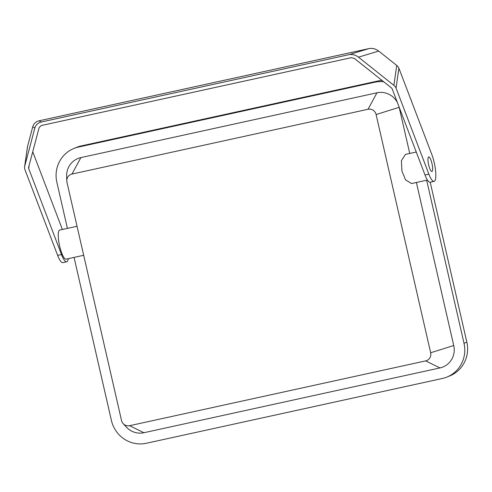 <?xml version="1.0" encoding="UTF-8"?>
<svg xmlns="http://www.w3.org/2000/svg" width="492" height="492" viewBox="0 0 492 492"><rect width="100%" height="100%" fill="white"/><g stroke="black" fill="none" stroke-linecap="round" stroke-linejoin="round"><path stroke-width="0.74" d="M426.662 180.232L464.011 343.281L466.84 342.131A29.778 28.905 67.9 0 1 449.799 375.9L446.964 377.05A29.778 28.905 -112.1 0 0 464.011 343.281M123.197 423.643A6.888 6.685 -112.1 0 0 129.574 425.703L425.66 360.9A6.888 6.685 -112.1 0 0 430.66 352.764L376.103 114.55A6.888 6.685 -112.1 0 0 368.028 109.273L71.949 174.076A6.888 6.685 -112.1 0 0 66.949 182.218L121.506 420.426A6.888 6.685 -112.1 0 0 123.197 423.643L126.339 427.056A18.948 18.395 -112.1 0 0 143.892 432.726L439.977 367.924A18.948 18.395 -112.1 0 0 453.735 345.532L416.392 182.483M446.964 377.05A29.778 28.905 -112.1 0 1 442.394 378.471L146.309 443.274A29.778 28.905 -112.1 0 1 111.407 420.457L74.064 257.408M81.297 145.903L78.468 147.059A29.778 28.905 -112.1 0 0 73.892 148.473L76.721 147.323A29.778 28.905 67.9 0 1 81.297 145.903L377.382 81.1A29.778 28.905 67.9 0 1 382.099 80.479M410.31 98.08A29.778 28.905 67.9 0 1 411.669 101.647M29.114 165.404L28.677 168.485A2.706 2.22 8.2 0 1 28.567 167.538A2.706 2.22 8.2 0 1 28.604 167.329L39.163 127.52L41.273 125.528L351.294 57.675L354.486 58.505L391.441 87.914A2.706 2.22 -171.8 0 1 392.198 88.923L425.02 174.986A17.595 4.17 77.7 0 0 430.211 182.225L466.84 342.131M78.468 147.059L374.547 82.256L377.382 81.1M67.416 228.38L56.851 182.243A29.778 28.905 -112.1 0 1 73.892 148.473M397.376 102.496A18.948 18.395 -112.1 0 0 376.964 92.797L80.879 157.6A18.948 18.395 -112.1 0 0 66.641 176.197L66.771 180.835M409.744 153.455L399.172 107.317A18.948 18.395 -112.1 0 0 399.11 107.059M383.723 81.777A29.778 28.905 -112.1 0 0 374.547 82.256M427.462 180.06L411.54 183.541L405.599 179.887L401.915 171.032L401.398 160.706L405.439 154.396L416.263 152.028M83.683 255.299L66.112 259.149A14.889 3.53 -102.3 0 1 59.618 245.951A14.889 3.53 -102.3 0 1 59.747 230.059L77.035 226.271M28.677 168.485L61.5 254.548A17.595 4.17 77.7 0 0 66.691 261.793L62.835 262.636A17.595 4.17 -102.3 0 1 57.644 255.391L24.821 169.328M40.492 122.102L41.076 121.973L40.492 122.102L40.965 121.911L39.089 120.798L369.092 48.567L350.981 54.059M27.583 146.253L24.729 166.148A8.118 6.667 -171.8 0 0 24.6 166.776L27.46 146.88A8.118 6.667 8.2 0 1 27.583 146.253L32.749 126.782C33.727 123.646 35.842 121.647 39.089 120.798M41.076 121.973L41.18 122.034C37.933 122.889 35.818 124.888 34.84 128.025L32.749 126.782M24.729 166.148L34.84 128.025M24.6 166.776A8.118 6.667 -171.8 0 0 24.828 169.322M66.691 261.793A17.595 4.17 77.7 0 0 68.283 258.669M32.736 151.751L62.386 229.481M41.18 122.034L348.92 54.68C352.266 54.095 355.458 54.926 358.496 57.183L378.668 51.07C375.636 48.813 372.438 47.976 369.092 48.567M398.907 68.179L396.048 88.074L428.876 174.143A17.595 4.17 -102.3 0 0 434.067 181.382A17.595 4.17 -102.3 0 0 435.684 171.702A17.595 4.17 -102.3 0 0 431.73 154.248L398.895 68.185A8.118 6.667 -171.8 0 0 396.749 65.454L378.668 51.07M396.048 88.074L398.895 68.185M396.749 65.454L393.889 85.35A8.118 6.667 8.2 0 1 396.042 88.08M393.889 85.35L358.496 57.183M432.566 170.14A7.441 1.765 77.7 0 0 431.515 161.806A7.441 1.765 77.7 0 0 428.71 156.923A7.441 1.765 77.7 0 0 428.581 164.574A7.441 1.765 77.7 0 0 431.896 171.468A7.441 1.765 77.7 0 0 432.566 170.14M129.574 425.703L143.892 432.726M425.66 360.9L439.977 367.924M430.66 352.764L453.735 345.532M376.103 114.55L399.172 107.317M368.028 109.273L376.964 92.797M71.949 174.076L80.879 157.6M57.644 255.391L61.5 254.548M349.923 54.378L348.92 54.68M428.876 174.143L425.02 174.986M434.067 181.382L430.211 182.225"/></g></svg>

